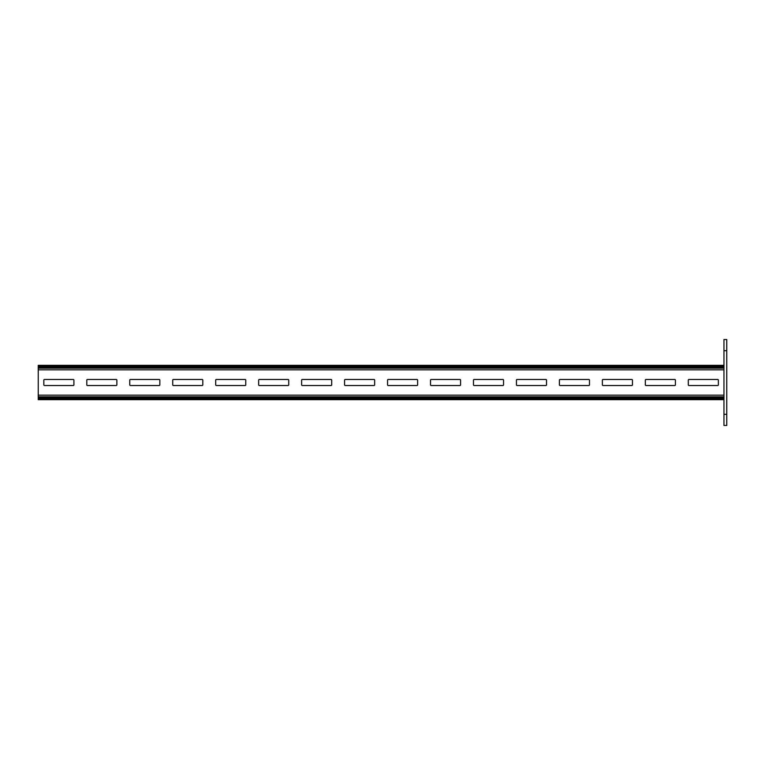 <?xml version="1.0" encoding="UTF-8"?>
<svg xmlns="http://www.w3.org/2000/svg" width="765" height="765" viewBox="0 0 765 765"><rect width="100%" height="100%" fill="white"/><g stroke="black" fill="none" stroke-linecap="round" stroke-linejoin="round"><path stroke-width="1.15" d="M723.958 365.316L38.25 365.316L38.25 399.684L723.958 399.684M116.873 384.862L116.873 380.138A0.641 0.641 0 0 0 116.232 379.488L87.439 379.488A0.641 0.641 0 0 0 86.799 380.138L86.799 384.862A0.641 0.641 0 0 0 87.439 385.512L116.232 385.512A0.641 0.641 0 0 0 116.873 384.862M73.909 384.862L73.909 380.138A0.641 0.641 0 0 0 73.268 379.488L44.475 379.488A0.641 0.641 0 0 0 43.835 380.138L43.835 384.862A0.641 0.641 0 0 0 44.475 385.512L73.268 385.512A0.641 0.641 0 0 0 73.909 384.862M159.196 385.512A0.641 0.641 0 0 0 159.837 384.862L159.837 380.138A0.641 0.641 0 0 0 159.196 379.488L130.404 379.488A0.641 0.641 0 0 0 129.763 380.138L129.763 384.862A0.641 0.641 0 0 0 130.404 385.512L159.196 385.512M202.161 385.512A0.641 0.641 0 0 0 202.802 384.862L202.802 380.138A0.641 0.641 0 0 0 202.161 379.488L173.368 379.488A0.641 0.641 0 0 0 172.727 380.138L172.727 384.862A0.641 0.641 0 0 0 173.368 385.512L202.161 385.512M245.125 385.512A0.641 0.641 0 0 0 245.766 384.862L245.766 380.138A0.641 0.641 0 0 0 245.125 379.488L216.332 379.488A0.641 0.641 0 0 0 215.692 380.138L215.692 384.862A0.641 0.641 0 0 0 216.332 385.512L245.125 385.512M288.089 385.512A0.641 0.641 0 0 0 288.73 384.862L288.73 380.138A0.641 0.641 0 0 0 288.089 379.488L259.297 379.488A0.641 0.641 0 0 0 258.656 380.138L258.656 384.862A0.641 0.641 0 0 0 259.297 385.512L288.089 385.512M331.054 385.512A0.641 0.641 0 0 0 331.694 384.862L331.694 380.138A0.641 0.641 0 0 0 331.054 379.488L302.261 379.488A0.641 0.641 0 0 0 301.62 380.138L301.62 384.862A0.641 0.641 0 0 0 302.261 385.512L331.054 385.512M374.018 385.512A0.641 0.641 0 0 0 374.659 384.862L374.659 380.138A0.641 0.641 0 0 0 374.018 379.488L345.225 379.488A0.641 0.641 0 0 0 344.585 380.138L344.585 384.862A0.641 0.641 0 0 0 345.225 385.512L374.018 385.512M416.982 385.512A0.641 0.641 0 0 0 417.623 384.862L417.623 380.138A0.641 0.641 0 0 0 416.982 379.488L388.19 379.488A0.641 0.641 0 0 0 387.549 380.138L387.549 384.862A0.641 0.641 0 0 0 388.19 385.512L416.982 385.512M459.947 385.512A0.641 0.641 0 0 0 460.587 384.862L460.587 380.138A0.641 0.641 0 0 0 459.947 379.488L431.154 379.488A0.641 0.641 0 0 0 430.513 380.138L430.513 384.862A0.641 0.641 0 0 0 431.154 385.512L459.947 385.512M502.911 385.512A0.641 0.641 0 0 0 503.552 384.862L503.552 380.138A0.641 0.641 0 0 0 502.911 379.488L474.118 379.488A0.641 0.641 0 0 0 473.478 380.138L473.478 384.862A0.641 0.641 0 0 0 474.118 385.512L502.911 385.512M545.875 385.512A0.641 0.641 0 0 0 546.516 384.862L546.516 380.138A0.641 0.641 0 0 0 545.875 379.488L517.083 379.488A0.641 0.641 0 0 0 516.442 380.138L516.442 384.862A0.641 0.641 0 0 0 517.083 385.512L545.875 385.512M588.84 385.512A0.641 0.641 0 0 0 589.48 384.862L589.48 380.138A0.641 0.641 0 0 0 588.84 379.488L560.047 379.488A0.641 0.641 0 0 0 559.406 380.138L559.406 384.862A0.641 0.641 0 0 0 560.047 385.512L588.84 385.512M631.804 385.512A0.641 0.641 0 0 0 632.445 384.862L632.445 380.138A0.641 0.641 0 0 0 631.804 379.488L603.011 379.488A0.641 0.641 0 0 0 602.371 380.138L602.371 384.862A0.641 0.641 0 0 0 603.011 385.512L631.804 385.512M674.759 385.512A0.641 0.641 0 0 0 675.409 384.862L675.409 380.138A0.641 0.641 0 0 0 674.759 379.488L645.976 379.488A0.641 0.641 0 0 0 645.335 380.138L645.335 384.862A0.641 0.641 0 0 0 645.976 385.512L674.759 385.512M717.723 385.512A0.641 0.641 0 0 0 718.373 384.862L718.373 380.138A0.641 0.641 0 0 0 717.723 379.488L688.94 379.488A0.641 0.641 0 0 0 688.299 380.138L688.299 384.862A0.641 0.641 0 0 0 688.94 385.512L717.723 385.512M726.75 350.695L726.75 339.536L723.958 339.536L723.958 350.695L726.75 350.695L726.75 425.464L723.958 425.464L723.958 414.305L726.75 414.305M723.958 350.695L723.958 414.305M723.958 366.359L38.25 366.359M723.958 367.334L38.25 367.334M723.958 368.156L38.25 368.156M723.958 369.82L38.25 369.82M723.958 395.18L38.25 395.18M723.958 396.844L38.25 396.844M723.958 397.666L38.25 397.666M723.958 398.642L38.25 398.642"/></g></svg>
